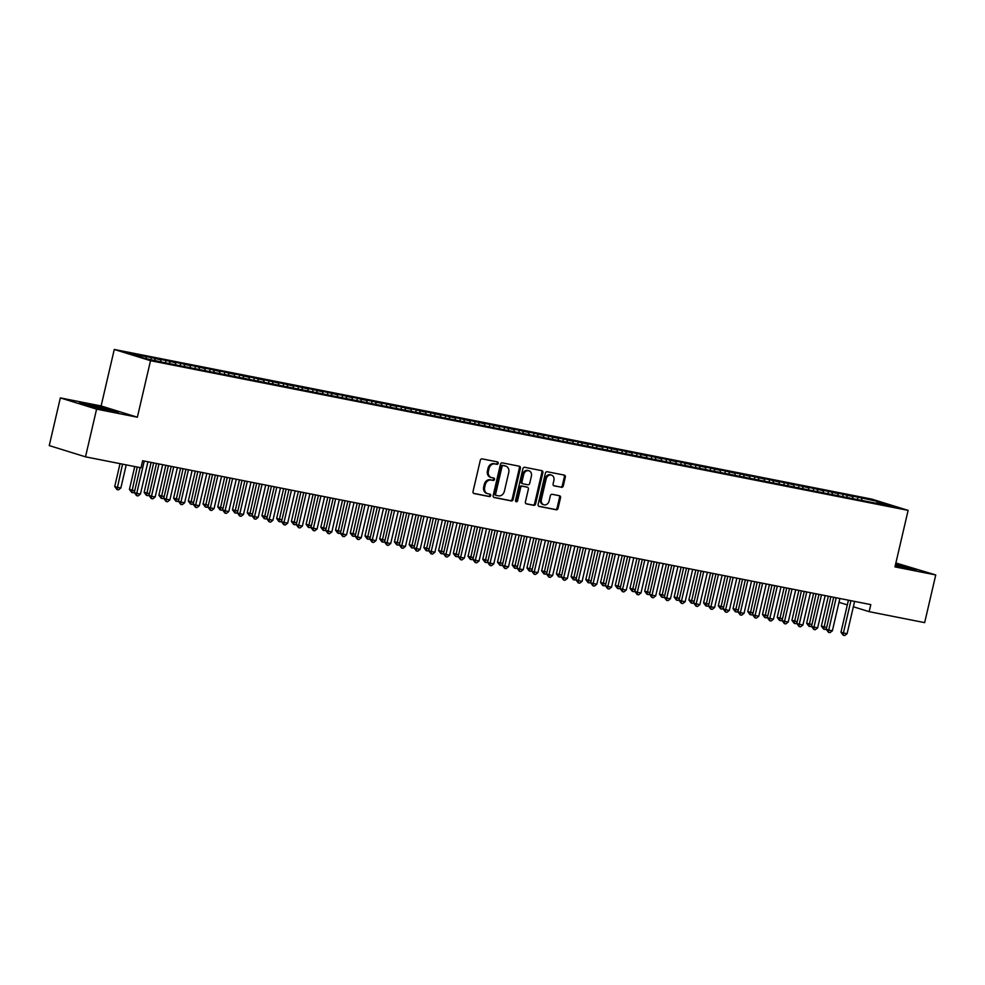 <?xml version="1.0" encoding="UTF-8"?>
<svg xmlns="http://www.w3.org/2000/svg" width="985" height="985" viewBox="0 0 985 985"><rect width="100%" height="100%" fill="white"/><g stroke="black" fill="none" stroke-linecap="round" stroke-linejoin="round"><path stroke-width="1.48" d="M498.213 463.319A1.244 1.034 107.2 0 0 497.487 461.916L482.133 458.875A1.785 1.465 107.2 0 0 480.286 460.327L473.022 491.527A1.785 1.465 107.2 0 0 474.068 493.547L489.422 496.588A1.244 1.034 107.2 0 0 489.988 494.15L487.994 493.768A5.701 4.703 107.2 0 1 487.6 493.657A5.701 4.703 107.2 0 1 484.669 487.304L485.273 484.706A5.701 4.703 107.2 0 1 491.183 480.064L493.177 480.458A1.244 1.034 107.2 0 0 493.744 478.033L491.749 477.639A5.701 4.703 107.2 0 1 491.355 477.54A5.701 4.703 107.2 0 1 488.412 471.175L489.028 468.577A5.701 4.703 107.2 0 1 494.938 463.947L496.92 464.341A1.244 1.034 107.2 0 0 498.213 463.319M491.355 477.54L490.37 477.233A5.701 4.703 107.2 0 1 487.44 470.879L488.043 468.281A5.701 4.703 107.2 0 1 493.953 463.639L495.947 464.034A1.244 1.034 107.2 0 0 496.896 461.793M473.6 493.35L488.437 496.28A1.244 1.034 107.2 0 0 489.397 494.039M487.6 493.657L486.627 493.362A5.701 4.703 107.2 0 1 483.684 486.996L484.288 484.398A5.701 4.703 107.2 0 1 490.21 479.769L492.192 480.151A1.244 1.034 107.2 0 0 493.14 477.922M561.45 487.329A1.785 1.465 107.2 0 0 563.297 485.888L565.328 477.122A1.785 1.465 107.2 0 0 564.282 475.102L547.241 471.741A1.785 1.465 107.2 0 0 545.382 473.182L538.13 504.394A1.785 1.465 107.2 0 0 539.164 506.413L556.217 509.774A1.785 1.465 107.2 0 0 558.064 508.334L560.527 497.757A1.785 1.465 107.2 0 0 559.492 495.738L552.191 494.298A1.785 1.465 107.2 0 0 550.344 495.738L549.125 500.983A4.765 3.928 107.2 0 1 543.843 504.776A4.765 3.928 107.2 0 1 541.393 499.457L546.17 478.919A4.765 3.928 107.2 0 1 551.452 475.127A4.765 3.928 107.2 0 1 553.902 480.446L553.102 483.869A1.785 1.465 107.2 0 0 554.149 485.888L560.465 487.021A1.785 1.465 107.2 0 0 562.312 485.58L564.356 476.826A1.785 1.465 107.2 0 0 563.777 475.004M870.789 604.605L142.64 460.734L141.003 467.801L85.498 456.831L96.592 409.144L137.371 417.209L150.52 360.695L908.121 510.378L894.971 566.892L935.75 574.944L924.656 622.631L869.152 611.66L870.789 604.605M520.388 468.244A1.785 1.465 107.2 0 0 519.341 466.225L502.301 462.864A1.785 1.465 107.2 0 0 500.442 464.304L493.19 495.517A1.785 1.465 107.2 0 0 494.224 497.536L511.277 500.897A1.785 1.465 107.2 0 0 513.123 499.457L520.388 468.244L519.403 467.949A1.785 1.465 107.2 0 0 518.836 466.127M524.771 467.296L541.812 470.67A1.785 1.465 107.2 0 1 542.858 472.689L535.594 503.889A1.785 1.465 107.2 0 1 533.747 505.342L526.446 503.901A1.785 1.465 107.2 0 1 525.411 501.882L528.354 489.225A1.785 1.465 107.2 0 0 527.307 487.206L522.469 486.245A1.785 1.465 107.2 0 0 520.622 487.698L517.556 500.873A1.244 1.034 107.2 0 1 515.537 500.466L522.912 468.749A1.785 1.465 107.2 0 1 524.771 467.296M150.52 360.695L114.272 349.453L871.873 499.136L908.121 510.378M150.803 359.55L151.271 357.555L129.712 353.689L144.807 358.368L164.47 362.652L876.17 503.261M151.271 357.555L160.629 359.796L161.134 361.606M165.431 362.837L165.985 360.461L157.157 358.725L160.629 359.796M165.985 360.461L175.355 362.714L175.847 364.524M180.156 365.743L180.711 363.379L171.882 361.63L175.355 362.714M180.711 363.379L190.08 365.62L190.573 367.43M194.882 368.661L195.436 366.285L186.596 364.536L190.08 365.62M195.436 366.285L204.794 368.525L205.299 370.335M209.608 371.567L210.15 369.19L201.322 367.442L204.794 368.525M210.15 369.19L219.52 371.431L220.024 373.241M224.321 374.472L224.875 372.096L216.047 370.36L219.52 371.431M224.875 372.096L234.245 374.337L234.738 376.159M239.047 377.378L239.601 375.014L230.761 373.266L234.245 374.337M239.601 375.014L248.971 377.255L249.464 379.065M253.773 380.284L254.315 377.92L245.487 376.171L248.971 377.255M254.315 377.92L263.685 380.161L264.189 381.971M268.486 383.202L269.04 380.826L260.212 379.077L263.685 380.161M269.04 380.826L278.41 383.067L278.903 384.876M283.212 386.108L283.766 383.731L274.926 381.995L278.41 383.067M283.766 383.731L293.136 385.972L293.628 387.794M297.938 389.013L298.492 386.649L289.652 384.901L293.136 385.972M298.492 386.649L307.849 388.89L308.354 390.7M312.651 391.919L313.205 389.555L304.377 387.807L307.849 388.89M313.205 389.555L322.575 391.796L323.068 393.606M327.377 394.837L327.931 392.461L319.103 390.713L322.575 391.796M327.931 392.461L337.301 394.702L337.793 396.512M342.103 397.743L342.657 395.367L333.817 393.631L337.301 394.702M342.657 395.367L352.014 397.608L352.519 399.417M356.829 400.649L357.37 398.285L348.542 396.536L352.014 397.608M357.37 398.285L366.74 400.526L367.245 402.336M371.542 403.554L372.096 401.19L363.268 399.442L366.74 400.526M372.096 401.19L381.466 403.431L381.958 405.241M386.268 406.473L386.822 404.096L377.981 402.348L381.466 403.431M386.822 404.096L396.192 406.337L396.684 408.147M400.993 409.378L401.535 407.002L392.707 405.266L396.192 406.337M401.535 407.002L410.905 409.243L411.41 411.053M415.707 412.284L416.261 409.92L407.433 408.172L410.905 409.243M416.261 409.92L425.631 412.161L426.123 413.971M430.433 415.19L430.987 412.826L422.146 411.077L425.631 412.161M430.987 412.826L440.357 415.067L440.849 416.877M445.158 418.108L445.712 415.732L436.872 413.983L440.357 415.067M445.712 415.732L455.07 417.972L455.575 419.782M459.872 421.014L460.426 418.637L451.598 416.901L455.07 417.972M460.426 418.637L469.796 420.878L470.288 422.688M474.598 423.919L475.152 421.543L466.324 419.807L469.796 420.878M475.152 421.543L484.521 423.796L485.014 425.606M489.323 426.825L489.877 424.461L481.037 422.713L484.521 423.796M489.877 424.461L499.235 426.702L499.74 428.512M504.049 429.743L504.591 427.367L495.763 425.618L499.235 426.702M504.591 427.367L513.961 429.608L514.465 431.418M518.763 432.649L519.317 430.273L510.489 428.524L513.961 429.608M519.317 430.273L528.686 432.513L529.179 434.323M533.488 435.555L534.042 433.178L525.202 431.442L528.686 432.513M534.042 433.178L543.4 435.432L543.905 437.241M548.214 438.46L548.756 436.096L539.928 434.348L543.4 435.432M548.756 436.096L558.126 438.337L558.63 440.147M562.928 441.379L563.482 439.002L554.654 437.254L558.126 438.337M563.482 439.002L572.851 441.243L573.344 443.053M577.653 444.284L578.207 441.908L569.367 440.16L572.851 441.243M578.207 441.908L587.577 444.149L588.07 445.959M592.379 447.19L592.933 444.814L584.093 443.078L587.577 444.149M592.933 444.814L602.291 447.067L602.795 448.877M607.092 450.096L607.646 447.732L598.818 445.983L602.291 447.067M607.646 447.732L617.016 449.973L617.509 451.783M621.818 453.002L622.372 450.637L613.544 448.889L617.016 449.973M622.372 450.637L631.742 452.878L632.235 454.688M636.544 455.92L637.098 453.543L628.258 451.795L631.742 452.878M637.098 453.543L646.455 455.784L646.96 457.594M651.27 458.825L651.811 456.449L642.983 454.713L646.455 455.784M651.811 456.449L661.181 458.69L661.674 460.512M665.983 461.731L666.537 459.367L657.709 457.619L661.181 458.69M666.537 459.367L675.907 461.608L676.399 463.418M680.709 464.637L681.263 462.273L672.423 460.524L675.907 461.608M681.263 462.273L690.62 464.514L691.125 466.324M695.435 467.555L695.976 465.179L687.148 463.43L690.62 464.514M695.976 465.179L705.346 467.419L705.851 469.229M710.148 470.461L710.702 468.084L701.874 466.348L705.346 467.419M710.702 468.084L720.072 470.325L720.564 472.147M724.874 473.366L725.428 471.002L716.587 469.254L720.072 470.325M725.428 471.002L734.798 473.243L735.29 475.053M739.6 476.272L740.154 473.908L731.313 472.16L734.798 473.243M740.154 473.908L749.511 476.149L750.016 477.959M754.313 479.19L754.867 476.814L746.039 475.065L749.511 476.149M754.867 476.814L764.237 479.055L764.729 480.865M769.039 482.096L769.593 479.72L760.752 477.984L764.237 479.055M769.593 479.72L778.963 481.96L779.455 483.77M783.764 485.002L784.319 482.638L775.478 480.889L778.963 481.96M784.319 482.638L793.676 484.879L794.181 486.688M798.478 487.907L799.032 485.543L790.204 483.795L793.676 484.879M799.032 485.543L808.402 487.784L808.894 489.594M813.204 490.825L813.758 488.449L804.93 486.701L808.402 487.784M813.758 488.449L823.128 490.69L823.62 492.5M827.929 493.731L828.483 491.355L819.643 489.619L823.128 490.69M828.483 491.355L837.841 493.596L838.346 495.406M842.655 496.637L843.197 494.273L834.369 492.525L837.841 493.596M843.197 494.273L852.567 496.514L853.072 498.324M857.369 499.543L857.923 497.179L849.095 495.43L852.567 496.514M857.923 497.179L877.598 501.451L892.681 506.13L876.49 502.929M861.407 498.25L861.9 500.048M877.598 501.451L876.81 503.003M846.681 495.344L847.174 497.142M831.956 492.438L832.448 494.236M817.23 489.533L817.735 491.318M802.516 486.615L803.009 488.412M787.791 483.709L788.283 485.506M773.065 480.803L773.557 482.601M758.351 477.897L758.844 479.683M743.626 474.979L744.118 476.777M728.9 472.074L729.392 473.871M714.187 469.168L714.679 470.965M699.461 466.262L699.953 468.047M684.735 463.344L685.228 465.142M670.009 460.438L670.514 462.236M655.296 457.533L655.788 459.33M640.57 454.627L641.063 456.424M625.844 451.709L626.337 453.506M611.131 448.803L611.623 450.601M596.405 445.897L596.898 447.695M581.679 442.991L582.172 444.789M566.966 440.086L567.458 441.871M552.24 437.168L552.733 438.965M537.514 434.262L538.007 436.06M522.801 431.356L523.294 433.154M508.075 428.45L508.568 430.236M493.35 425.532L493.842 427.33M478.624 422.627L479.116 424.424M463.91 419.721L464.403 421.518M449.185 416.815L449.677 418.6M434.459 413.897L434.951 415.695M419.745 410.991L420.238 412.789M405.02 408.085L405.512 409.883M390.294 405.18L390.786 406.965M375.581 402.262L376.073 404.059M360.855 399.356L361.347 401.154M346.129 396.45L346.621 398.248M331.403 393.544L331.908 395.33M316.69 390.626L317.182 392.424M301.964 387.721L302.457 389.518M287.238 384.815L287.731 386.613M272.525 381.909L273.017 383.707M257.799 378.991L258.292 380.789M243.073 376.085L243.566 377.883M228.36 373.18L228.852 374.977M213.634 370.274L214.127 372.071M198.908 367.368L199.401 369.153M184.183 364.45L184.688 366.248M169.469 361.544L169.962 363.342M154.744 358.638L155.236 360.436M838.998 602.315L847.322 604.901M853.355 606.772L869.152 611.66M935.75 574.944L895.882 562.989M137.371 417.209L101.123 405.968L60.344 397.903L96.592 409.144M60.344 397.903L49.25 445.589L85.498 456.831M101.123 405.968L114.272 349.453M145.915 356.89L146.408 358.688M107.685 408.689L79.268 403.074L109.852 410.954L118.594 412.075L107.587 409.083M895.242 565.735L916.826 569.786L895.636 564.048M493.756 497.327L510.304 500.602A1.785 1.465 107.2 0 0 512.151 499.149L519.403 467.949M503.323 465.597A1.244 1.034 107.2 0 0 502.03 466.619L495.652 494.002A1.244 1.034 107.2 0 0 496.378 495.418L498.472 495.837A5.701 4.703 107.2 0 0 504.394 491.195L508.752 472.48A5.701 4.703 107.2 0 0 505.81 466.114A5.701 4.703 107.2 0 0 505.416 466.016L502.338 465.302A1.244 1.034 107.2 0 0 501.045 466.311L502.03 466.619M496.206 495.369L495.406 495.11A1.244 1.034 107.2 0 1 494.667 493.707L501.045 466.311M505.219 465.954A5.701 4.703 107.2 0 0 504.837 465.806A5.701 4.703 107.2 0 0 504.431 465.708L505.416 466.016M502.338 465.302L504.431 465.708M525.978 503.692L532.774 505.034A1.785 1.465 107.2 0 0 534.621 503.594L541.873 472.381A1.785 1.465 107.2 0 0 541.307 470.571M526.581 486.972A1.785 1.465 107.2 0 0 526.335 486.898L521.496 485.95A1.785 1.465 107.2 0 0 519.649 487.39L516.583 500.565L517.556 500.873M515.734 501.55A1.244 1.034 107.2 0 0 516.583 500.565M531.408 476.087A4.765 3.928 107.2 0 0 528.957 470.781A4.765 3.928 107.2 0 0 523.675 474.561L522.001 481.8A1.785 1.465 107.2 0 0 523.035 483.82L527.874 484.78A1.785 1.465 107.2 0 0 529.721 483.327L531.408 476.087M528.957 470.781L527.972 470.473A4.765 3.928 107.2 0 0 522.703 474.265L523.675 474.561M522.789 483.746L522.062 483.512A1.785 1.465 107.2 0 1 521.016 481.493L522.703 474.265M553.668 485.679L560.465 487.021M551.452 475.127L550.467 474.819A4.765 3.928 107.2 0 0 545.185 478.612L546.17 478.919M543.843 504.776L542.858 504.468A4.765 3.928 107.2 0 1 540.408 499.161L545.185 478.612M538.697 506.204L555.244 509.479A1.785 1.465 107.2 0 0 557.091 508.026L559.554 497.45A1.785 1.465 107.2 0 0 558.975 495.64M120.035 463.652L114.716 486.516L117.166 487.279L120.847 488.006L126.228 464.883M122.546 464.157L116.993 489.57L114.716 486.516M120.847 488.006L118.471 489.853L116.993 489.57M140.116 467.629L134.305 492.598L136.755 493.35L144.229 461.214A1.81 1.502 107.2 0 0 144.266 461.054M140.436 494.076L138.06 495.935L136.595 495.64L136.755 493.35L140.436 494.076L147.91 461.94A1.81 1.502 107.2 0 1 147.959 461.78M136.595 495.64L134.305 492.598M134.748 466.57L129.429 489.422L134.736 490.752M137.26 467.062L131.719 492.475L129.429 489.422M134.502 491.737L133.184 492.759L131.719 492.475M151.124 462.408L144.155 492.34L149.461 493.657M153.635 462.901L146.445 495.381L144.155 492.34M149.227 494.655L147.91 495.677L146.445 495.381M156.48 463.467L149.03 495.504L151.481 496.268L158.954 464.12A1.81 1.502 107.2 0 0 158.991 463.96M155.162 496.994L152.786 498.841L151.308 498.545L151.481 496.268L155.162 496.994L162.636 464.846A1.81 1.502 107.2 0 1 162.673 464.698M151.308 498.545L149.03 495.504M171.205 466.373L163.744 498.41L166.194 499.173L173.68 467.025A1.81 1.502 107.2 0 0 173.705 466.878M169.876 499.9L167.512 501.747L166.034 501.463L166.194 499.173L169.876 499.9L177.362 467.752A1.81 1.502 107.2 0 1 177.399 467.604M166.034 501.463L163.744 498.41M105.296 409.92L110.295 410.634L103.954 408.578L92.43 405.943L87.394 405.303L93.673 407.261M81.595 403.801L107.328 409.009L116.255 411.767M903.516 567.619L908.515 568.345L895.488 564.676M895.537 564.43L914.486 569.478M165.837 465.314L158.88 495.246L164.175 496.563M168.349 465.819L161.158 498.287L158.88 495.246M163.953 497.56L162.636 498.582L161.158 498.287M180.563 468.232L173.594 498.151L178.901 499.481M183.075 468.725L175.884 501.205L173.594 498.151M178.667 500.466L177.362 501.488L175.884 501.205M185.931 469.291L178.47 501.316L180.92 502.079L188.406 469.931A1.81 1.502 107.2 0 0 188.43 469.783M184.601 502.806L182.225 504.652L180.76 504.369L180.92 502.079L184.601 502.806L192.075 470.67A1.81 1.502 107.2 0 1 192.124 470.51M180.76 504.369L178.47 501.316M200.644 472.197L193.195 504.234L195.646 504.985L203.119 472.849A1.81 1.502 107.2 0 0 203.156 472.689M199.327 505.711L196.951 507.57L195.473 507.275L195.646 504.985L199.327 505.711L206.801 473.576A1.81 1.502 107.2 0 1 206.85 473.416M195.473 507.275L193.195 504.234M195.289 471.138L188.32 501.057L193.626 502.387M197.8 471.63L190.61 504.111L188.32 501.057M193.392 503.372L192.075 504.394L190.61 504.111M215.37 475.102L207.921 507.14L210.359 507.903L217.845 475.755A1.81 1.502 107.2 0 0 217.87 475.595M214.041 508.629L211.676 510.476L210.199 510.181L210.359 507.903L214.041 508.629L221.526 476.481A1.81 1.502 107.2 0 1 221.563 476.334M210.199 510.181L207.921 507.14M210.002 474.044L203.045 503.975L208.34 505.293M212.514 474.536L205.323 507.016L203.045 503.975M208.118 506.278L206.801 507.312L205.323 507.016M230.096 478.008L222.635 510.045L225.085 510.809L232.571 478.661A1.81 1.502 107.2 0 0 232.595 478.513M228.766 511.535L226.39 513.382L224.925 513.099L225.085 510.809L228.766 511.535L236.252 479.387A1.81 1.502 107.2 0 1 236.289 479.239M224.925 513.099L222.635 510.045M224.728 476.949L217.771 506.881L223.066 508.198M227.239 477.454L220.049 509.922L217.771 506.881M222.832 509.196L221.526 510.218L220.049 509.922M244.809 480.926L237.36 512.951L239.811 513.714L247.284 481.566A1.81 1.502 107.2 0 0 247.321 481.419M243.492 514.441L241.116 516.288L239.638 516.005L239.811 513.714L243.492 514.441L250.966 482.305A1.81 1.502 107.2 0 1 251.015 482.145M239.638 516.005L237.36 512.951M239.453 479.867L232.485 509.787L237.791 511.116M241.965 480.36L234.775 512.84L232.485 509.787M237.557 512.101L236.24 513.123L234.775 512.84M259.535 483.832L252.086 515.869L254.536 516.62L262.01 484.485A1.81 1.502 107.2 0 0 262.047 484.325M258.205 517.347L255.841 519.206L254.364 518.91L254.536 516.62L258.205 517.347L265.691 485.211A1.81 1.502 107.2 0 1 265.728 485.051M254.364 518.91L252.086 515.869M254.179 482.773L247.21 512.692L252.505 514.022M256.679 483.266L249.488 515.746L247.21 512.692M252.283 515.007L250.966 516.029L249.488 515.746M274.261 486.738L266.8 518.775L269.25 519.538L276.736 487.39A1.81 1.502 107.2 0 0 276.76 487.23M272.931 520.265L270.555 522.112L269.09 521.816L269.25 519.538L272.931 520.265L280.417 488.117A1.81 1.502 107.2 0 1 280.454 487.969M269.09 521.816L266.8 518.775M268.893 485.679L261.936 515.611L267.231 516.928M271.404 486.171L264.214 518.652L261.936 515.611M266.997 517.913L265.691 518.947L264.214 518.652M288.974 489.644L281.525 521.681L283.975 522.444L291.449 490.296A1.81 1.502 107.2 0 0 291.486 490.148M287.657 523.17L285.281 525.017L283.815 524.722L283.975 522.444L287.657 523.17L295.131 491.022A1.81 1.502 107.2 0 1 295.18 490.875M283.815 524.722L281.525 521.681M283.618 488.585L276.65 518.516L281.956 519.834M286.13 489.089L278.94 521.558L276.65 518.516M281.722 520.831L280.405 521.853L278.94 521.558M303.7 492.562L296.251 524.586L298.701 525.35L306.175 493.202A1.81 1.502 107.2 0 0 306.212 493.054M302.383 526.076L300.006 527.923L298.529 527.64L298.701 525.35L302.383 526.076L309.856 493.928A1.81 1.502 107.2 0 1 309.893 493.781M298.529 527.64L296.251 524.586M298.344 491.503L291.375 521.422L296.682 522.752M300.856 491.995L293.665 524.463L291.375 521.422M296.448 523.737L295.131 524.759L293.665 524.463M318.426 495.467L310.964 527.504L313.415 528.255L320.901 496.12A1.81 1.502 107.2 0 0 320.925 495.96M317.096 528.982L314.732 530.841L313.255 530.546L313.415 528.255L317.096 528.982L324.582 496.846A1.81 1.502 107.2 0 1 324.619 496.686M313.255 530.546L310.964 527.504M313.058 494.408L306.101 524.328L311.395 525.658M315.569 494.901L308.379 527.381L306.101 524.328M311.174 526.643L309.856 527.664L308.379 527.381M333.152 498.373L325.69 530.41L328.14 531.174L335.626 499.026A1.81 1.502 107.2 0 0 335.651 498.866M331.822 531.9L329.446 533.747L327.98 533.451L328.14 531.174L331.822 531.9L339.296 499.752A1.81 1.502 107.2 0 1 339.345 499.604M327.98 533.451L325.69 530.41M327.783 497.314L320.815 527.246L326.121 528.563M330.295 497.807L323.105 530.287L320.815 527.246M325.887 529.548L324.582 530.583L323.105 530.287M347.865 501.279L340.416 533.316L342.866 534.079L350.34 501.931A1.81 1.502 107.2 0 0 350.377 501.784M346.548 534.806L344.171 536.653L342.694 536.357L342.866 534.079L346.548 534.806L354.021 502.658A1.81 1.502 107.2 0 1 354.071 502.51M342.694 536.357L340.416 533.316M342.509 500.22L335.54 530.152L340.847 531.469M345.021 500.725L337.83 533.193L335.54 530.152M340.613 532.466L339.296 533.488L337.83 533.193M362.591 504.197L355.142 536.222L357.58 536.985L365.066 504.837A1.81 1.502 107.2 0 0 365.09 504.689M361.261 537.712L358.897 539.558L357.42 539.275L357.58 536.985L361.261 537.712L368.747 505.564A1.81 1.502 107.2 0 1 368.784 505.416M357.42 539.275L355.142 536.222M357.223 503.138L350.266 533.057L355.56 534.387M359.734 503.63L352.544 536.099L350.266 533.057M355.339 535.372L354.021 536.394L352.544 536.099M377.317 507.103L369.855 539.14L372.305 539.891L379.791 507.755A1.81 1.502 107.2 0 0 379.816 507.595M375.987 540.617L373.611 542.476L372.145 542.181L372.305 539.891L375.987 540.617L383.473 508.482A1.81 1.502 107.2 0 1 383.51 508.322M372.145 542.181L369.855 539.14M371.948 506.044L364.992 535.963L370.286 537.293M374.46 506.536L367.27 539.017L364.992 535.963M370.052 538.278L368.747 539.3L367.27 539.017M392.03 510.008L384.581 542.045L387.031 542.797L394.505 510.661A1.81 1.502 107.2 0 0 394.542 510.501M390.713 543.535L388.336 545.382L386.859 545.087L387.031 542.797L390.713 543.535L398.186 511.387A1.81 1.502 107.2 0 1 398.236 511.227M386.859 545.087L384.581 542.045M386.674 508.95L379.705 538.881L385.012 540.199M389.186 509.442L381.995 541.922L379.705 538.881M384.778 541.184L383.46 542.218L381.995 541.922M406.756 512.914L399.307 544.951L401.757 545.715L409.231 513.567A1.81 1.502 107.2 0 0 409.255 513.407M405.426 546.441L403.062 548.288L401.584 547.992L401.757 545.715L405.426 546.441L412.912 514.293A1.81 1.502 107.2 0 1 412.949 514.145M401.584 547.992L399.307 544.951M401.4 511.855L394.431 541.787L399.725 543.104M403.899 512.36L396.709 544.828L394.431 541.787M399.504 544.102L398.186 545.124L396.709 544.828M421.481 515.832L414.02 547.857L416.47 548.62L423.956 516.472A1.81 1.502 107.2 0 0 423.981 516.325M420.152 549.347L417.775 551.194L416.31 550.91L416.47 548.62L420.152 549.347L427.638 517.199A1.81 1.502 107.2 0 1 427.675 517.051M416.31 550.91L414.02 547.857M416.113 514.761L409.157 544.693L414.451 546.01M418.625 515.266L411.435 547.734L409.157 544.693M414.217 547.007L412.912 548.029L411.435 547.734M436.195 518.738L428.746 550.775L431.196 551.526L438.67 519.39A1.81 1.502 107.2 0 0 438.707 519.23M434.877 552.253L432.501 554.112L431.036 553.816L431.196 551.526L434.877 552.253L442.351 520.117A1.81 1.502 107.2 0 1 442.4 519.957M431.036 553.816L428.746 550.775M430.839 517.679L423.87 547.598L429.177 548.928M433.351 518.172L426.16 550.652L423.87 547.598M428.943 549.913L427.625 550.935L426.16 550.652M450.921 521.644L443.472 553.681L445.922 554.432L453.395 522.296A1.81 1.502 107.2 0 0 453.432 522.136M449.603 555.171L447.227 557.017L445.749 556.722L445.922 554.432L449.603 555.171L457.077 523.023A1.81 1.502 107.2 0 1 457.114 522.863M445.749 556.722L443.472 553.681M445.565 520.585L438.596 550.516L443.903 551.834M448.077 521.077L440.886 553.558L438.596 550.516M443.669 552.819L442.351 553.853L440.886 553.558M465.646 524.549L458.185 556.587L460.635 557.35L468.121 525.202A1.81 1.502 107.2 0 0 468.146 525.042M464.317 558.076L461.94 559.923L460.475 559.628L460.635 557.35L464.317 558.076L471.803 525.928A1.81 1.502 107.2 0 1 471.84 525.781M460.475 559.628L458.185 556.587M460.278 523.491L453.322 553.422L458.616 554.74M462.79 523.995L455.599 556.463L453.322 553.422M458.394 555.737L457.077 556.759L455.599 556.463M475.004 526.396L468.035 556.328L473.342 557.645M477.516 526.901L470.325 559.369L468.035 556.328M473.108 558.643L471.803 559.665L470.325 559.369M489.73 529.314L482.761 559.234L488.067 560.563M492.241 529.807L485.051 562.287L482.761 559.234M487.834 561.548L486.516 562.57L485.051 562.287M504.443 532.22L497.487 562.139L502.781 563.469M506.955 532.713L499.764 565.193L497.487 562.139M502.559 564.454L501.242 565.476L499.764 565.193M519.169 535.126L512.212 565.058L517.507 566.375M521.681 535.618L514.49 568.099L512.212 565.058M517.273 567.372L515.968 568.394L514.49 568.099M533.895 538.032L526.926 567.963L532.232 569.281M536.406 538.536L529.216 571.005L526.926 567.963M531.998 570.278L530.681 571.3L529.216 571.005M548.62 540.95L541.652 570.869L546.946 572.199M551.12 541.442L543.929 573.923L541.652 570.869M546.724 573.184L545.407 574.206L543.929 573.923M480.372 527.467L472.911 559.492L475.361 560.256L482.847 528.108A1.81 1.502 107.2 0 0 482.872 527.96M479.042 560.982L476.666 562.829L475.201 562.546L475.361 560.256L479.042 560.982L486.516 528.834A1.81 1.502 107.2 0 1 486.565 528.686M475.201 562.546L472.911 559.492M495.086 530.373L487.637 562.398L490.087 563.161L497.56 531.026A1.81 1.502 107.2 0 0 497.597 530.866M493.768 563.888L491.392 565.735L489.914 565.452L490.087 563.161L493.768 563.888L501.242 531.752A1.81 1.502 107.2 0 1 501.291 531.592M489.914 565.452L487.637 562.398M509.811 533.279L502.35 565.316L504.8 566.067L512.286 533.932A1.81 1.502 107.2 0 0 512.311 533.771M508.482 566.794L506.118 568.653L504.64 568.357L504.8 566.067L508.482 566.794L515.968 534.658A1.81 1.502 107.2 0 1 516.005 534.498M504.64 568.357L502.35 565.316M524.537 536.185L517.076 568.222L519.526 568.985L527.012 536.837A1.81 1.502 107.2 0 0 527.037 536.677M523.207 569.712L520.831 571.559L519.366 571.263L519.526 568.985L523.207 569.712L530.693 537.564A1.81 1.502 107.2 0 1 530.73 537.416M519.366 571.263L517.076 568.222M539.251 539.09L531.802 571.128L534.252 571.891L541.725 539.743A1.81 1.502 107.2 0 0 541.762 539.595M537.933 572.617L535.557 574.464L534.079 574.181L534.252 571.891L537.933 572.617L545.407 540.469A1.81 1.502 107.2 0 1 545.456 540.322M534.079 574.181L531.802 571.128M553.976 542.009L546.527 574.033L548.965 574.797L556.451 542.661A1.81 1.502 107.2 0 0 556.476 542.501M552.647 575.523L550.283 577.37L548.805 577.087L548.965 574.797L552.647 575.523L560.133 543.388A1.81 1.502 107.2 0 1 560.169 543.227M548.805 577.087L546.527 574.033M568.702 544.914L561.241 576.951L563.691 577.702L571.177 545.567A1.81 1.502 107.2 0 0 571.202 545.407M567.372 578.429L564.996 580.288L563.531 579.993L563.691 577.702L567.372 578.429L574.858 546.293A1.81 1.502 107.2 0 1 574.895 546.133M563.531 579.993L561.241 576.951M563.334 543.855L556.377 573.775L561.672 575.105M565.846 544.348L558.655 576.828L556.377 573.775M561.438 576.09L560.133 577.111L558.655 576.828M583.415 547.82L575.966 579.857L578.417 580.621L585.89 548.473A1.81 1.502 107.2 0 0 585.927 548.313M582.098 581.347L579.722 583.194L578.244 582.898L578.417 580.621L582.098 581.347L589.572 549.199A1.81 1.502 107.2 0 1 589.621 549.051M578.244 582.898L575.966 579.857M578.06 546.761L571.091 576.693L576.397 578.01M580.571 547.254L573.381 579.734L571.091 576.693M576.163 579.008L574.846 580.03L573.381 579.734M598.141 550.726L590.692 582.763L593.142 583.526L600.616 551.378A1.81 1.502 107.2 0 0 600.653 551.231M596.824 584.253L594.447 586.1L592.97 585.816L593.142 583.526L596.824 584.253L604.298 552.105A1.81 1.502 107.2 0 1 604.334 551.957M592.97 585.816L590.692 582.763M592.785 549.667L585.816 579.599L591.123 580.916M595.297 550.172L588.107 582.64L585.816 579.599M590.889 581.913L589.572 582.935L588.107 582.64M612.867 553.644L605.406 585.669L607.856 586.432L615.342 554.284A1.81 1.502 107.2 0 0 615.366 554.136M611.537 587.159L609.161 589.005L607.696 588.722L607.856 586.432L611.537 587.159L619.023 555.023A1.81 1.502 107.2 0 1 619.06 554.863M607.696 588.722L605.406 585.669M607.499 552.585L600.542 582.504L605.837 583.834M610.01 553.077L602.82 585.558L600.542 582.504M605.615 584.819L604.298 585.841L602.82 585.558M627.593 556.55L620.131 588.587L622.582 589.338L630.055 557.202A1.81 1.502 107.2 0 0 630.092 557.042M626.263 590.064L623.887 591.923L622.421 591.628L622.582 589.338L626.263 590.064L633.737 557.929A1.81 1.502 107.2 0 1 633.786 557.769M622.421 591.628L620.131 588.587M622.225 555.491L615.256 585.41L620.562 586.74M624.736 555.983L617.546 588.464L615.256 585.41M620.328 587.725L619.011 588.747L617.546 588.464M642.306 559.455L634.857 591.492L637.307 592.256L644.781 560.108A1.81 1.502 107.2 0 0 644.818 559.948M640.989 592.982L638.612 594.829L637.135 594.534L637.307 592.256L640.989 592.982L648.462 560.834A1.81 1.502 107.2 0 1 648.499 560.687M637.135 594.534L634.857 591.492M636.95 558.396L629.981 588.328L635.288 589.646M639.462 558.889L632.271 591.369L629.981 588.328M635.054 590.631L633.737 591.665L632.271 591.369M657.032 562.361L649.571 594.398L652.021 595.162L659.507 563.014A1.81 1.502 107.2 0 0 659.531 562.866M655.702 595.888L653.338 597.735L651.861 597.452L652.021 595.162L655.702 595.888L663.188 563.74A1.81 1.502 107.2 0 1 663.225 563.592M651.861 597.452L649.571 594.398M651.664 561.302L644.707 591.234L650.001 592.551M654.175 561.807L646.985 594.275L644.707 591.234M649.78 593.549L648.462 594.571L646.985 594.275M671.758 565.279L664.296 597.304L666.746 598.067L674.232 565.919A1.81 1.502 107.2 0 0 674.257 565.772M670.428 598.794L668.052 600.641L666.586 600.357L666.746 598.067L670.428 598.794L677.914 566.658A1.81 1.502 107.2 0 1 677.951 566.498M666.586 600.357L664.296 597.304M666.389 564.22L659.421 594.14L664.727 595.469M668.901 564.713L661.711 597.193L659.421 594.14M664.493 596.454L663.188 597.476L661.711 597.193M686.471 568.185L679.022 600.222L681.472 600.973L688.946 568.837A1.81 1.502 107.2 0 0 688.983 568.677M685.154 601.7L682.777 603.559L681.3 603.263L681.472 600.973L685.154 601.7L692.627 569.564A1.81 1.502 107.2 0 1 692.677 569.404M681.3 603.263L679.022 600.222M681.115 567.126L674.146 597.045L679.453 598.375M683.627 567.619L676.436 600.099L674.146 597.045M679.219 599.36L677.902 600.382L676.436 600.099M701.197 571.091L693.748 603.128L696.186 603.891L703.672 571.743A1.81 1.502 107.2 0 0 703.696 571.583M699.867 604.618L697.503 606.464L696.026 606.169L696.186 603.891L699.867 604.618L707.353 572.47A1.81 1.502 107.2 0 1 707.39 572.322M696.026 606.169L693.748 603.128M695.829 570.032L688.872 599.963L694.166 601.281M698.34 570.524L691.15 603.005L688.872 599.963M693.945 602.266L692.627 603.3L691.15 603.005M715.923 573.996L708.461 606.034L710.911 606.797L718.397 574.649A1.81 1.502 107.2 0 0 718.422 574.501M714.593 607.523L712.217 609.37L710.751 609.075L710.911 606.797L714.593 607.523L722.079 575.375A1.81 1.502 107.2 0 1 722.116 575.228M710.751 609.075L708.461 606.034M710.554 572.938L703.598 602.869L708.892 604.187M713.066 573.442L705.876 605.91L703.598 602.869M708.658 605.184L707.353 606.206L705.876 605.91M730.636 576.914L723.187 608.939L725.637 609.703L733.111 577.555A1.81 1.502 107.2 0 0 733.148 577.407M729.319 610.429L726.942 612.276L725.465 611.993L725.637 609.703L729.319 610.429L736.792 578.281A1.81 1.502 107.2 0 1 736.842 578.133M725.465 611.993L723.187 608.939M725.28 575.856L718.311 605.775L723.618 607.105M727.792 576.348L720.601 608.816L718.311 605.775M723.384 608.09L722.067 609.112L720.601 608.816M745.362 579.82L737.913 611.857L740.363 612.608L747.837 580.473A1.81 1.502 107.2 0 0 747.874 580.313M744.032 613.335L741.668 615.194L740.191 614.899L740.363 612.608L744.032 613.335L751.518 581.199A1.81 1.502 107.2 0 1 751.555 581.039M740.191 614.899L737.913 611.857M740.006 578.761L733.037 608.681L738.331 610.01M742.505 579.254L735.327 611.734L733.037 608.681M738.11 610.995L736.792 612.017L735.327 611.734M760.088 582.726L752.626 614.763L755.076 615.526L762.562 583.379A1.81 1.502 107.2 0 0 762.587 583.218M758.758 616.253L756.382 618.1L754.916 617.804L755.076 615.526L758.758 616.253L766.244 584.105A1.81 1.502 107.2 0 1 766.281 583.957M754.916 617.804L752.626 614.763M754.719 581.667L747.763 611.599L753.057 612.916M757.231 582.16L750.041 614.64L747.763 611.599M752.823 613.901L751.518 614.935L750.041 614.64M774.801 585.632L767.352 617.669L769.802 618.432L777.276 586.284A1.81 1.502 107.2 0 0 777.313 586.137M773.484 619.159L771.107 621.006L769.642 620.71L769.802 618.432L773.484 619.159L780.957 587.011A1.81 1.502 107.2 0 1 781.007 586.863M769.642 620.71L767.352 617.669M769.445 584.573L762.476 614.505L767.783 615.822M771.957 585.078L764.766 617.546L762.476 614.505M767.549 616.819L766.231 617.841L764.766 617.546M789.527 588.55L782.078 620.575L784.528 621.338L792.002 589.19A1.81 1.502 107.2 0 0 792.038 589.042M788.209 622.064L785.833 623.911L784.355 623.628L784.528 621.338L788.209 622.064L795.683 589.916A1.81 1.502 107.2 0 1 795.72 589.769M784.355 623.628L782.078 620.575M784.171 587.491L777.202 617.41L782.509 618.74M786.683 587.983L779.492 620.452L777.202 617.41M782.275 619.725L780.957 620.747L779.492 620.452M804.253 591.456L796.791 623.493L799.241 624.244L806.727 592.108A1.81 1.502 107.2 0 0 806.752 591.948M802.923 624.97L800.559 626.829L799.081 626.534L799.241 624.244L802.923 624.97L810.409 592.835A1.81 1.502 107.2 0 1 810.446 592.674M799.081 626.534L796.791 623.493M798.884 590.397L791.928 620.316L797.222 621.646M801.396 590.889L794.205 623.37L791.928 620.316M797 622.631L795.683 623.653L794.205 623.37M818.978 594.361L811.517 626.398L813.967 627.149L821.453 595.014A1.81 1.502 107.2 0 0 821.478 594.854M817.649 627.888L815.272 629.735L813.807 629.44L813.967 627.149L817.649 627.888L825.122 595.74A1.81 1.502 107.2 0 1 825.171 595.58M813.807 629.44L811.517 626.398M813.61 593.302L806.641 623.234L811.948 624.552M816.122 593.795L808.931 626.275L806.641 623.234M811.714 625.537L810.409 626.571L808.931 626.275M833.692 597.267L826.243 629.304L828.693 630.068L836.166 597.92A1.81 1.502 107.2 0 0 836.203 597.76M832.374 630.794L829.998 632.641L828.52 632.345L828.693 630.068L832.374 630.794L839.848 598.646A1.81 1.502 107.2 0 1 839.897 598.498M828.52 632.345L826.243 629.304M828.336 596.208L821.367 626.14L826.674 627.457M830.847 596.713L823.657 629.181L821.367 626.14M826.44 628.455L825.122 629.477L823.657 629.181M848.417 600.185L840.968 632.21L843.406 632.973L850.892 600.825A1.81 1.502 107.2 0 0 850.917 600.678M847.088 633.7L844.724 635.547L843.246 635.263L843.406 632.973L847.088 633.7L854.574 601.552A1.81 1.502 107.2 0 1 854.611 601.404M843.246 635.263L840.968 632.21M493.953 463.639L494.938 463.947M488.043 468.281L489.028 468.577M487.44 470.879L488.412 471.175M492.192 480.151L493.177 480.458M490.21 479.769L491.183 480.064M484.288 484.398L485.273 484.706M483.684 486.996L484.669 487.304M488.437 496.28L489.422 496.588M495.947 464.034L496.92 464.341M512.151 499.149L513.123 499.457M510.304 500.602L511.277 500.897M494.667 493.707L495.652 494.002M541.873 472.381L542.858 472.689M534.621 503.594L535.594 503.889M532.774 505.034L533.747 505.342M526.335 486.898L527.307 487.206M521.496 485.95L522.469 486.245M519.649 487.39L520.622 487.698M521.016 481.493L522.001 481.8M540.408 499.161L541.393 499.457M559.554 497.45L560.527 497.757M557.091 508.026L558.064 508.334M555.244 509.479L556.217 509.774M564.356 476.826L565.328 477.122M562.312 485.58L563.297 485.888M144.229 461.214L142.8 460.771M158.954 464.12L157.526 463.676M173.68 467.025L172.24 466.582M188.406 469.931L186.965 469.488M203.119 472.849L201.691 472.406M217.845 475.755L216.417 475.312M232.571 478.661L231.13 478.217M247.284 481.566L245.856 481.123M262.01 484.485L260.582 484.041M276.736 487.39L275.295 486.947M291.449 490.296L290.021 489.853M306.175 493.202L304.747 492.759M320.901 496.12L319.46 495.677M335.626 499.026L334.186 498.582M350.34 501.931L348.912 501.488M365.066 504.837L363.625 504.394M379.791 507.755L378.351 507.312M394.505 510.661L393.077 510.218M409.231 513.567L407.802 513.123M423.956 516.472L422.516 516.029M438.67 519.39L437.241 518.935M453.395 522.296L451.967 521.853M468.121 525.202L466.681 524.759M482.847 528.108L481.406 527.664M497.56 531.026L496.132 530.57M512.286 533.932L510.846 533.488M527.012 536.837L525.571 536.394M541.725 539.743L540.297 539.3M556.451 542.661L555.023 542.206M571.177 545.567L569.736 545.124M585.89 548.473L584.462 548.029M600.616 551.378L599.188 550.935M615.342 554.284L613.901 553.841M630.055 557.202L628.627 556.759M644.781 560.108L643.353 559.665M659.507 563.014L658.066 562.57M674.232 565.919L672.792 565.476M688.946 568.837L687.518 568.394M703.672 571.743L702.243 571.3M718.397 574.649L716.957 574.206M733.111 577.555L731.683 577.111M747.837 580.473L746.408 580.03M762.562 583.379L761.122 582.935M777.276 586.284L775.848 585.841M792.002 589.19L790.573 588.747M806.727 592.108L805.287 591.665M821.453 595.014L820.012 594.571M836.166 597.92L834.738 597.476M850.892 600.825L849.452 600.382M495.32 495.098L496.292 495.393M504.837 465.806L505.81 466.114M526.458 486.935L527.443 487.243M521.927 483.487L522.912 483.795"/></g></svg>
